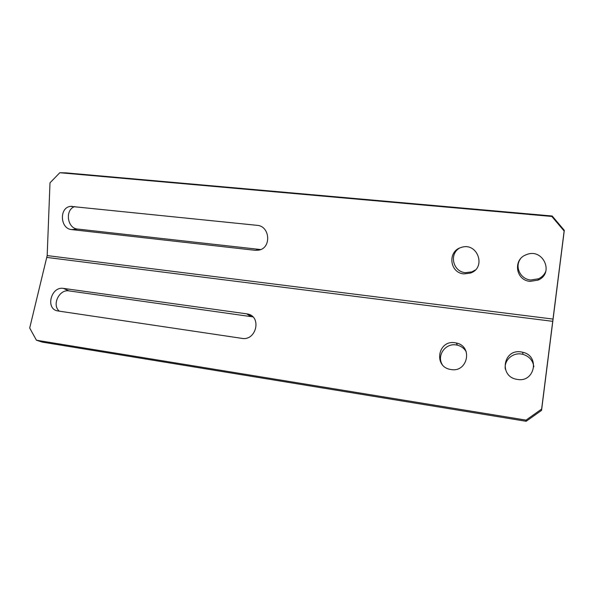 <?xml version="1.0" encoding="UTF-8"?>
<svg xmlns="http://www.w3.org/2000/svg" width="594" height="594" viewBox="0 0 594 594"><rect width="100%" height="100%" fill="white"/><g stroke="black" fill="none" stroke-linecap="round" stroke-linejoin="round"><path stroke-width="0.89" d="M564.3 230.346L564.137 231.007L551.848 216.461L59.808 172.72L65.919 172.869L552.19 216.008L564.3 230.346L541.55 410.387L526.173 421.28L526.039 420.121L541.631 409.066L541.55 410.387M59.808 172.72L49.993 182.841L47.178 255.583L29.7 328.022L36.434 340.221L42.323 342.114L526.173 421.28M442.226 364.538C436.59 355.472 445.441 343.005 456.118 344.936L457.41 345.173C461.256 346.154 464.189 348.322 466.201 351.678M505.36 369.282C503.749 360.655 512.251 352.509 521.294 354.031L522.913 354.343C529.284 356.311 532.929 360.461 533.858 366.802M59.318 311.167C51.567 304.989 59.274 288.988 69.03 290.897L252.881 316.877M521.087 351.938L522.727 352.257C540.362 355.903 534.704 383.204 516.988 379.343C498.715 376.715 503.044 348.73 521.087 351.938M455.019 342.76L456.318 343.005C473.284 346.228 467.693 373.106 450.705 369.468C433.241 367.04 437.793 339.686 455.019 342.76M36.434 340.221L526.039 420.121M564.137 231.007L541.631 409.066M246.703 313.84L247.401 313.959C261.991 316.246 256.459 341.156 241.892 338.365L57.989 310.966C45.092 309.4 50.861 286.07 63.491 288.402L246.703 313.84L250.356 316.208M530.056 281.37L537.956 280.153C554.707 273.463 543.057 247.624 526.484 254.648C512.659 259.147 515.533 280.398 530.056 281.37M463.892 273.893L470.374 273.106C486.828 267.775 477.457 241.647 461.182 247.475C447.275 251.136 449.547 272.95 463.892 273.893M71.674 229.588L255.227 250.319L258.887 250.126C271.644 247.958 270.077 225.995 257.068 225.326L70.664 206.37C59.014 207.284 59.994 228.868 71.674 229.588L77.621 229.054L260.677 249.554M459.489 248.129C448.834 254.232 453.111 271.844 465.429 272.668L471.829 271.889L475.222 270.055M520.337 259.021C514.523 267.018 520.522 279.21 530.702 280.012L538.483 278.801C541.951 277.198 544.401 274.68 545.834 271.25M74.792 206.564C64.731 209.63 67.122 228.452 77.621 229.054M551.848 216.461L552.19 216.008M46.919 257.432L552.814 321.347M47.178 255.583L553.103 319.089M69.03 290.897L63.491 288.402M255.227 250.319L259.303 249.487M72.134 206.311L70.664 206.37M471.829 271.889L470.374 273.106M538.483 278.801L537.956 280.153M457.41 345.173L456.318 343.005M522.913 354.343L522.727 352.257M251.047 316.327L247.401 313.959"/></g></svg>
